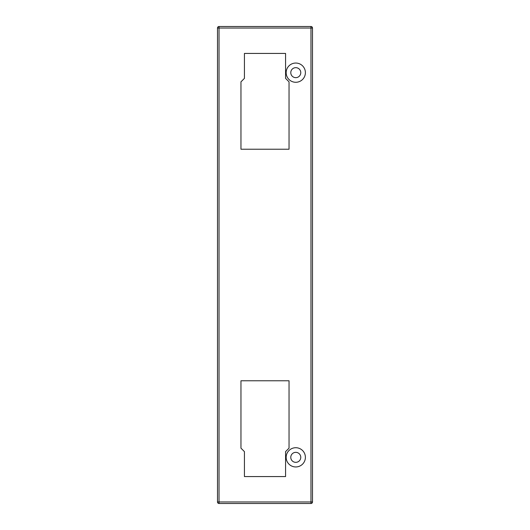 <?xml version="1.0" encoding="UTF-8"?>
<svg xmlns="http://www.w3.org/2000/svg" width="530" height="530" viewBox="0 0 530 530"><rect width="100%" height="100%" fill="white"/><g stroke="black" fill="none" stroke-linecap="round" stroke-linejoin="round"><path stroke-width="0.79" d="M240.958 380.785L240.958 448.161L244.423 451.62L244.423 476.569L285.577 476.569L285.577 451.62L289.042 448.161L289.042 380.785L240.958 380.785M289.042 149.215L240.958 149.215L240.958 81.839L244.423 78.38L244.423 53.431L285.577 53.431L285.577 78.38L289.042 81.839L289.042 149.215M305.393 72.663A9.619 9.619 0 0 1 290.963 80.991A9.619 9.619 0 0 1 290.963 64.335A9.619 9.619 0 0 1 305.393 72.663M305.393 457.337A9.619 9.619 0 0 1 290.963 465.665A9.619 9.619 0 0 1 290.963 449.009A9.619 9.619 0 0 1 305.393 457.337M217.492 28.037A1.537 1.537 0 0 1 219.029 26.5A1.537 1.537 0 0 0 217.492 28.037L217.492 501.963A1.537 1.537 0 0 0 219.029 503.5A1.537 1.537 0 0 1 217.492 501.963L219.029 501.963L219.029 28.037L310.971 28.037L310.971 501.963L219.029 501.963L219.029 503.5L310.971 503.5A1.537 1.537 0 0 0 312.508 501.963A1.537 1.537 0 0 1 310.971 503.5L310.971 501.963L312.508 501.963L312.508 28.037A1.537 1.537 0 0 0 310.971 26.5A1.537 1.537 0 0 1 312.508 28.037L310.971 28.037L310.971 26.5L219.029 26.5L219.029 28.037L217.492 28.037M300.775 457.337A5.002 5.002 0 0 1 293.276 461.67A5.002 5.002 0 0 1 293.276 453.011A5.002 5.002 0 0 1 300.775 457.337M300.775 72.663A5.002 5.002 0 0 1 293.276 76.989A5.002 5.002 0 0 1 293.276 68.33A5.002 5.002 0 0 1 300.775 72.663"/></g></svg>
